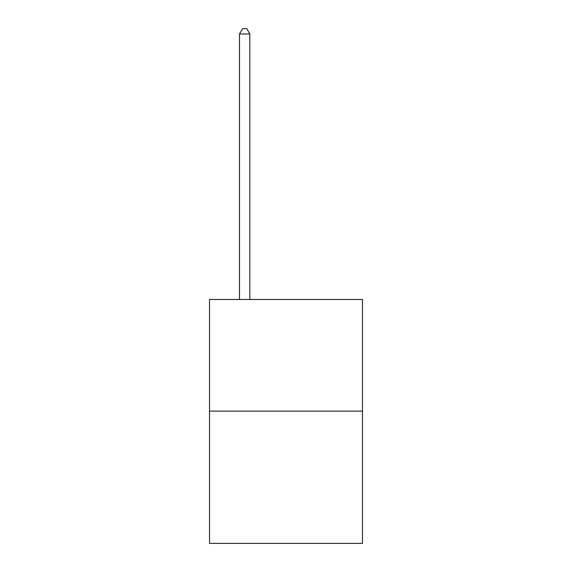 <?xml version="1.0" encoding="UTF-8"?>
<svg xmlns="http://www.w3.org/2000/svg" width="572" height="572" viewBox="0 0 572 572"><rect width="100%" height="100%" fill="white"/><g stroke="black" fill="none" stroke-linecap="round" stroke-linejoin="round"><path stroke-width="0.86" d="M362.484 411.104L362.484 299.478L209.516 299.478L209.516 543.4L362.484 543.4L362.484 411.104L209.516 411.104M249.828 299.478L249.828 33.977L239.489 33.977L239.489 299.478M239.489 33.977L242.592 28.6L246.725 28.6L249.828 33.977"/></g></svg>
